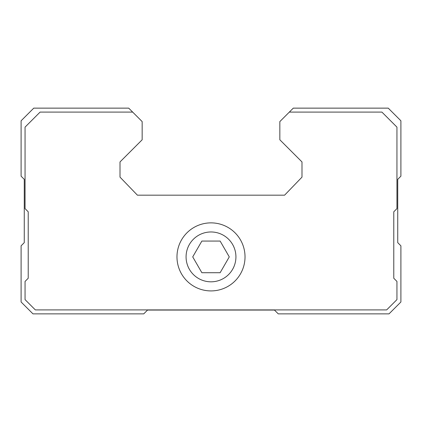 <?xml version="1.0" encoding="UTF-8"?>
<svg xmlns="http://www.w3.org/2000/svg" width="422" height="422" viewBox="0 0 422 422"><rect width="100%" height="100%" fill="white"/><g stroke="black" fill="none" stroke-linecap="round" stroke-linejoin="round"><path stroke-width="0.63" d="M201.864 272.717L220.136 272.717L229.273 256.892L220.136 241.067L201.864 241.067L192.727 256.892L201.864 272.717M186.076 256.892A24.924 24.924 0 0 0 223.465 278.478A24.924 24.924 0 0 0 223.465 235.307A24.924 24.924 0 0 0 186.076 256.892M293.29 108.137L279.839 121.589L279.839 139.787L301.994 161.942L301.994 177.135L284.586 195.175L137.414 195.175L120.006 177.135L120.006 161.942L142.161 139.787L142.161 121.589L128.71 108.137L33.76 108.137L21.1 120.797L21.1 176.185L24.265 179.35L24.265 242.65L21.1 245.815L21.1 301.994L32.969 313.862L143.744 313.862L147.542 310.064L274.458 310.064L278.256 313.862L389.031 313.862L400.9 301.994L400.9 245.815L397.735 242.65L397.735 179.35L400.9 176.185L400.9 120.797L388.24 108.137L293.29 108.137M132.666 112.094L40.09 112.094L25.056 127.127L25.056 208.626L28.221 211.791L28.221 278.256L25.056 281.421L25.056 299.62L35.343 309.906L386.657 309.906L396.944 299.62L396.944 281.421L393.779 278.256L393.779 211.791L396.944 208.626L396.944 127.127L381.91 112.094L289.334 112.094M176.976 256.892A34.024 34.024 0 0 0 228.012 286.359A34.024 34.024 0 0 0 228.012 227.426A34.024 34.024 0 0 0 176.976 256.892"/></g></svg>
